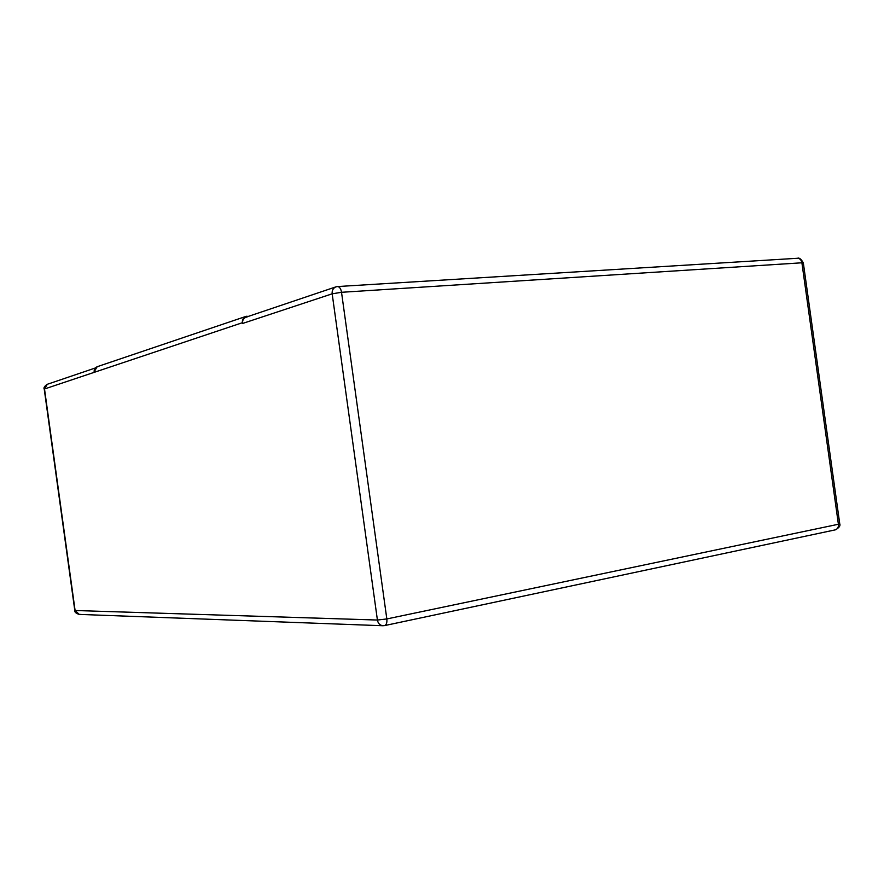 <?xml version="1.0" encoding="UTF-8"?>
<svg xmlns="http://www.w3.org/2000/svg" width="884" height="884" viewBox="0 0 884 884"><rect width="100%" height="100%" fill="white"/><g stroke="black" fill="none" stroke-linecap="round" stroke-linejoin="round"><path stroke-width="1.33" d="M796.937 258.36L797.523 258.272C799.876 258.426 801.335 259.929 801.899 262.791C801.335 259.929 799.876 258.426 797.523 258.272L337.589 286.549C339.578 286.803 340.892 288.714 341.522 292.295L801.899 262.791L838.397 524.256C838.629 527.184 837.623 529.052 835.391 529.836L834.839 529.903L835.391 529.836C837.623 529.052 838.629 527.184 838.397 524.256L386.827 618.944C387.181 622.59 386.43 624.811 384.573 625.596L382.894 625.739C379.866 625.286 378.043 623.386 377.413 620.038C378.043 623.386 379.866 625.286 382.894 625.739L384.573 625.596C386.43 624.811 387.181 622.59 386.827 618.944L377.413 620.038L386.827 618.944L341.522 292.295L332.174 293.819L341.522 292.295L386.827 618.944L838.397 524.256L801.899 262.791L341.522 292.295C340.892 288.714 339.578 286.803 337.589 286.549L335.832 286.891C333.091 288.162 331.876 290.471 332.174 293.819C331.876 290.471 333.091 288.162 335.832 286.891L245.951 317.201C243.387 318.373 242.227 320.472 242.503 323.489L332.174 293.819L377.413 620.038L75.096 610.513L44.509 388.982L47.382 384.153L44.509 388.982L242.393 322.715C242.128 319.71 243.277 317.621 245.84 316.439L247.034 316.196C243.796 316.826 242.249 319.002 242.393 322.715L44.509 388.982L75.096 610.513L377.413 620.038L332.174 293.819L242.503 323.489L242.393 322.715L242.503 323.489C242.349 319.765 243.896 317.599 247.144 316.958M245.84 316.439L97.163 366.716L94.135 371.91C94.024 368.871 95.384 367.07 98.201 366.495M801.899 262.791L803.324 262.88L801.899 262.791M75.096 610.513L79.24 614.402L75.096 610.513M384.573 625.596L835.391 529.836C839.126 527.77 840.585 525.759 839.745 523.792L838.397 524.256L839.745 523.792L803.324 262.88C801.136 259.034 799.191 257.498 797.523 258.272M80.168 614.336L79.24 614.402C76.002 613.419 74.521 612.104 74.797 610.446L44.244 389.137C43.393 387.943 44.432 386.275 47.36 384.164M95.229 368.02L48.355 383.943M382.894 625.739L79.24 614.402"/></g></svg>
